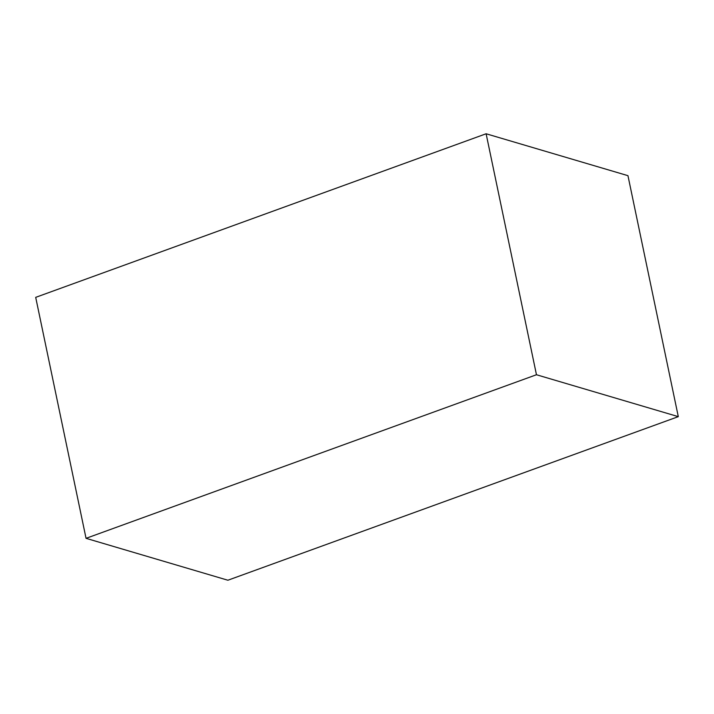 <?xml version="1.0" encoding="UTF-8"?>
<svg xmlns="http://www.w3.org/2000/svg" width="714" height="714" viewBox="0 0 714 714"><rect width="100%" height="100%" fill="white"/><g stroke="black" fill="none" stroke-linecap="round" stroke-linejoin="round"><path stroke-width="1.07" d="M678.3 416.646L227.882 580.232L86.046 538.329L35.7 297.354L486.118 133.768L627.954 175.671L678.3 416.646L536.464 374.743L486.118 133.768M86.046 538.329L536.464 374.743"/></g></svg>
